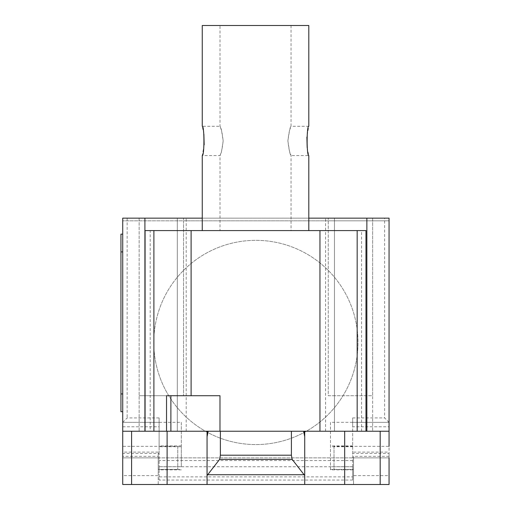 <?xml version="1.0" encoding="UTF-8"?>
<svg xmlns="http://www.w3.org/2000/svg" width="510" height="510" viewBox="0 0 510 510"><rect width="100%" height="100%" fill="white"/><g stroke="black" fill="none" stroke-linecap="round" stroke-linejoin="round"><path stroke-width="0.38" stroke-dasharray="2.55 1.91" d="M202.26 230.584L308.799 230.584L202.26 230.584M220.014 25.5L291.038 25.5L220.014 25.5L220.014 126.27C221.028 127.13 222.086 132.013 223.176 140.913C222.086 149.819 221.028 154.702 220.014 155.563L202.26 155.563L204.166 144.776M203.879 134.232L202.26 126.27L220.014 126.27L221.557 130.56L223.176 140.913L221.557 151.272L220.014 155.563L220.014 230.584L291.038 230.584L220.014 230.584M308.799 25.5L202.26 25.5M307.173 147.6L308.799 155.563L291.038 155.563C290.024 154.702 288.972 149.819 287.876 140.913C288.972 132.013 290.024 127.13 291.038 126.27L308.799 126.27L306.886 137.056M291.038 25.5L291.038 126.27L289.495 130.56L287.876 140.913L289.495 151.272L291.038 155.563L291.038 230.584M166.54 395.722L219.982 395.722L219.982 431.231M361.571 431.231L145.082 431.231L365.976 431.231L361.571 431.231L361.571 230.584L365.976 230.584L365.976 431.231M145.082 431.231L145.082 230.584L150.208 230.584L150.208 431.231M150.208 230.584L361.571 230.584M153.892 230.584L153.892 431.231L357.166 431.231L357.166 230.584L153.892 230.584M153.771 342.452A102.115 102.115 0 0 1 255.886 240.337A102.115 102.115 0 0 1 358.001 342.452A102.115 102.115 0 0 0 255.886 240.337A102.115 102.115 0 0 0 211.535 434.431A102.115 102.115 0 0 0 358.001 342.452A102.115 102.115 0 0 1 211.535 434.431A102.115 102.115 0 0 1 153.771 342.452M177.76 446.326L177.76 469.404L177.76 446.326L122.719 446.326L122.719 457.865L353.545 457.865L352.659 457.865L352.659 453.428L389.06 453.428L389.06 426.793L352.659 426.793L352.659 453.428M177.76 469.404L158.227 469.404L158.227 456.329L122.719 456.329M159.114 453.428L159.114 422.35L122.719 422.35L122.719 453.428L159.114 453.428L159.114 480.05L159.114 476.875L352.659 476.875L352.659 480.05L352.659 457.865L158.227 457.865L158.227 452.109L158.227 469.404M334.018 446.326L334.018 469.404L334.018 446.326L389.06 446.326L389.06 457.865L353.545 457.865L389.06 457.865L389.06 484.5L158.227 484.5L158.227 457.865L122.719 457.865L158.227 457.865L158.227 456.329M334.018 469.404L353.545 469.404L353.545 456.329L353.545 457.865L389.06 457.865L389.06 453.428M207.06 436.662L207.06 431.231L389.06 431.231M304.719 439.722L304.719 470.029M304.719 484.5L304.719 431.231M122.719 475.62L122.719 484.5L158.227 484.5L158.227 475.62L122.719 475.62L122.719 457.865M352.659 469.85L330.467 469.85L330.467 466.707L352.659 466.707L352.659 469.85L352.659 422.337L389.06 422.35L389.06 426.793M181.311 466.707L181.311 445.88L181.311 446.734L159.114 446.734L159.114 469.85L159.114 466.707L181.311 466.707L181.311 422.337L122.719 422.35L122.719 218.159L389.06 218.159L389.06 422.35L352.659 422.35L352.659 417.913L352.659 426.793M330.467 469.85L330.467 445.88L330.467 446.734L352.659 446.734M353.545 475.62L353.545 457.865L353.545 484.5L353.545 475.62L389.06 475.62M353.545 457.865L353.545 469.404M352.659 480.05L159.114 480.05M159.114 476.875L159.114 466.707M352.659 466.707L352.659 476.875M158.227 457.865L158.227 475.62M352.659 422.337L330.467 422.337L330.467 446.734M330.467 422.337L330.467 466.707M159.114 417.913L159.114 422.337L159.114 417.913L127.156 417.913L122.719 422.35M159.114 446.734L159.114 422.337M181.311 446.734L181.311 422.337M389.06 422.35L384.623 417.913L384.623 218.159M122.719 393.943L122.719 234.135L122.719 411.697L122.719 393.943L120.94 393.943L120.94 234.135L122.719 234.135M122.719 411.697L120.94 411.697L120.94 393.943M122.719 484.5L122.719 480.063M389.06 484.2L389.06 480.063M207.06 439.722L207.06 484.5M207.06 480.063L207.06 470.029M122.719 431.231L207.06 431.231M334.458 431.231L372.638 431.231L334.458 431.231L334.458 395.722L328.242 395.722L328.242 218.159L328.242 220.817L389.06 220.817L122.719 220.817L183.53 220.817L183.53 218.159L183.53 395.722L183.53 220.817L328.242 220.817L328.242 395.722L372.638 395.722L372.638 218.159L139.141 218.159L139.141 431.231L186.195 431.231L139.141 431.231L139.141 218.159L122.719 218.159L122.719 220.817L122.719 218.159L389.06 218.159L389.06 220.817L389.06 218.159L372.638 218.159L372.638 431.231L372.638 395.722L334.458 395.722L334.458 431.231L334.458 218.159L334.458 431.231M177.314 431.231L177.314 395.722L139.141 395.722L183.53 395.722L177.314 395.722L177.314 431.231L177.314 218.159L177.314 431.231M308.799 218.159L202.26 218.159M271.651 484.5L262 484.5L271.651 484.5M257.308 484.5L242.964 484.5L257.308 484.5M283.789 484.5L232.209 484.5L283.789 484.5M158.227 452.109L122.719 452.109M389.06 456.329L353.545 456.329M330.467 469.442L352.659 469.442M353.545 452.109L389.06 452.109M352.659 460.53L159.114 460.53M159.114 469.442L181.311 469.442M122.719 426.793L159.114 426.793M159.114 466.746L352.659 466.746M127.156 218.159L127.156 417.913M352.659 417.913L384.623 417.913M122.719 251.895L120.94 251.895M352.659 445.88L330.467 445.88M181.311 445.88L159.114 445.88M181.311 469.85L159.114 469.85M186.195 431.231L186.195 218.159M325.584 431.231L325.584 218.159"/><path stroke-width="0.76" d="M308.799 230.584L308.799 155.563C306.574 156.474 306.574 125.358 308.799 126.27L308.799 25.5L202.26 25.5L202.26 126.27C204.478 125.358 204.478 156.474 202.26 155.563L202.26 230.584M204.166 144.776L203.879 134.232M306.886 137.056L307.173 147.6M219.982 431.231L166.54 431.231L166.54 395.722L219.982 395.722L219.982 431.231L389.06 431.231L389.06 218.159L308.799 218.159M170.882 395.722L170.882 431.231M365.976 431.231L365.976 230.584L191.103 230.584L191.103 395.722M191.103 230.584L153.892 230.584L153.892 431.231L166.54 431.231M153.892 230.584L145.082 230.584L145.082 431.231L153.892 431.231M319.955 230.584L319.955 431.231M357.166 230.584L357.166 431.231M389.06 431.231L389.06 446.326M207.678 474.74L219.612 459.376L220.377 455.2L291.401 455.2L292.166 459.376L304.719 475.537L304.719 484.5L207.06 484.5L207.06 475.537L207.678 474.74L304.094 474.74M292.166 459.376L219.612 459.376M291.401 431.231L291.401 455.2M220.377 431.231L220.377 455.2M303.679 431.231L304.719 436.662L304.719 475.537M304.719 436.662L304.719 431.721L303.679 431.721M304.719 431.231L304.719 431.721M122.719 446.326L122.719 484.5L207.06 484.5M304.719 484.5L389.06 484.5L389.06 457.865M207.06 475.537L207.06 436.662L208.099 431.721L207.06 431.721L207.06 480.063M145.082 431.231L122.719 431.231L122.719 453.428M122.719 234.135L120.94 234.135L120.94 251.895L122.719 251.895M122.719 393.943L120.94 393.943L120.94 411.697L122.719 411.697M120.94 393.943L120.94 251.895M207.06 431.721L207.06 431.231M208.099 431.721L208.099 431.231M122.719 431.231L122.719 218.159L144.91 218.159L144.91 431.231M202.26 218.159L144.91 218.159M366.862 431.231L366.862 218.159M131.593 431.231L131.593 484.5M380.179 431.231L380.179 484.5M344.671 431.231L344.671 484.5M167.108 431.231L167.108 484.5"/></g></svg>
